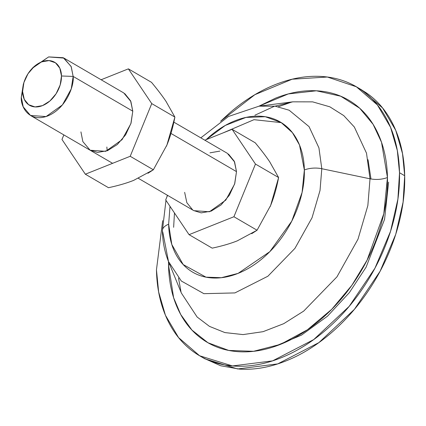 <?xml version="1.0" encoding="UTF-8"?>
<svg xmlns="http://www.w3.org/2000/svg" width="426" height="426" viewBox="0 0 426 426"><rect width="100%" height="100%" fill="white"/><g stroke="black" fill="none" stroke-linecap="round" stroke-linejoin="round"><path stroke-width="0.64" d="M24.138 81.819L23.355 84.194L21.3 97.139L23.797 82.921M32.344 68.272L48.591 56.935L63.948 58.09L71.238 66.733L73.15 76.419L132.784 111.181L73.15 76.419L71.11 66.429L63.266 57.712L48.66 56.914L33.212 67.287L32.344 68.272M138.381 178.345L193.851 210.673L209.411 211.765L225.764 200.129L234.588 184.123L236.499 171.625L170.975 133.434L236.499 171.625L234.588 161.939L227.298 153.291L173.861 122.15M22.594 91.526A24.905 17.205 120.2 0 1 25.299 78.778A24.905 17.205 120.2 0 1 33.324 67.308A24.905 17.205 120.2 0 1 61.482 75.988L73.15 76.419L61.482 75.988L60.178 84.944L56.115 93.72L49.906 100.978L42.499 105.616L35.023 106.926L28.617 104.705L24.25 99.301L22.594 91.526L23.899 82.569L27.967 73.794L34.176 66.536L41.583 61.898L49.059 60.593L55.465 62.808L59.832 68.213L61.482 75.988A24.905 17.205 120.2 0 1 42.499 105.616A24.905 17.205 120.2 0 1 22.594 91.526L21.3 97.139L22.594 91.526M237.511 240.765L237.415 240.802C230.471 243.576 222.068 246.026 212.201 248.15L189.059 234.662L165.687 199.916L167.556 195.348L165.687 199.916L189.059 234.662L233.922 216.738L255.456 164.053L232.09 129.307L255.233 142.795C261.197 149.979 266.01 156.299 269.679 161.758L278.604 177.541L270.638 205.454L257.064 230.226L251.702 233.698M269.983 162.21L269.376 161.31M270.116 206.706L271.021 204.507M212.201 248.15L189.059 234.662L233.922 216.738L257.064 230.226L233.922 216.738L255.456 164.053L278.604 177.541L255.456 164.053L232.09 129.307L255.233 142.795C261.25 150.069 266.064 156.39 269.679 161.758L278.604 177.541C276.618 188.015 273.961 197.318 270.638 205.454L257.064 230.226L237.314 240.839M21.3 97.139C20.437 106.079 28.638 123.194 47.834 115.925C67.015 107.858 74.374 84.529 73.15 76.419L71.238 88.917L62.414 104.929L46.067 116.564L30.502 115.473L23.212 106.825L21.3 97.139M232.09 129.307L204.826 140.197L232.09 129.307M209.965 152.838L219.933 151.097M228.474 154.052L234.289 161.262L236.499 171.625L234.758 183.569L229.337 195.268L221.057 204.943L211.184 211.126L201.216 212.872L193.676 210.572M192.674 209.917L186.854 202.707L184.65 192.344M278.354 106.745L292.087 101.926M385.147 155.804L385.248 156.209M370.987 178.989L368.016 159.691M220.625 121.245L254.886 94.678L292.151 79.215L327.365 77.021L356.37 86.787L377.404 104.956L390.551 127.31L397.325 150.564L399.513 172.716C399.892 190.832 397.176 209.491 391.361 228.693C385.541 247.895 377.069 266.175 365.945 283.535C354.815 300.9 341.881 316.023 327.136 328.904C312.391 341.785 296.965 351.445 280.846 357.883C264.732 364.321 249.157 367.052 234.124 366.067C219.086 365.082 205.742 360.46 194.075 352.206C182.413 343.947 173.323 332.685 166.806 318.414C160.288 304.137 156.837 287.944 156.459 269.828L162.679 220.668M220.588 121.272L228.837 113.646C243.581 100.765 259.008 91.105 275.127 84.667C291.24 78.224 306.816 75.498 321.848 76.483C336.881 77.468 350.231 82.085 361.898 90.344C373.559 98.598 382.649 109.865 389.167 124.136C395.685 138.407 399.135 154.601 399.513 172.716L404.7 175.741L402.511 153.589L395.738 130.329L382.591 107.98L361.557 89.806L357.196 87.266M168.515 265.009L169.708 264.487L168.515 265.009L168.488 261.495L168.515 265.009C168.861 281.33 171.966 295.916 177.834 308.775C183.707 321.63 191.897 331.774 202.403 339.213C212.909 346.652 224.933 350.811 238.475 351.7C252.016 352.584 266.048 350.129 280.564 344.33C295.08 338.526 308.978 329.825 322.258 318.222C335.539 306.619 347.19 292.997 357.217 277.358C367.239 261.718 374.869 245.254 380.109 227.958C385.349 210.662 387.798 193.857 387.458 177.535L383.799 213.74L367.105 260.116L351.908 285.228L331.774 309.271L307.428 329.777L280.564 344.33L253.539 351.306L228.746 350.433L207.947 342.744L191.956 330.097L180.715 314.51L173.616 297.715L168.515 265.009M165.975 200.342L162.412 230.599C162.636 241.702 164.665 252.016 168.504 261.543L181.3 281L203.894 293.674L234.902 292.923L267.89 276.224L294.936 248.374L312.04 217.75L320.032 190.454L321.795 168.717A16.603 7.956 178.8 0 0 304.356 169.985C304.148 159.867 302.22 150.825 298.583 142.859C294.941 134.888 289.866 128.599 283.354 123.987C276.841 119.376 269.386 116.799 260.994 116.25C252.597 115.702 243.901 117.225 234.902 120.819C225.902 124.413 217.292 129.808 209.06 137.002L206.077 139.701L225.306 125.43L245.956 117.427L265.276 116.724L281.08 122.486L292.417 132.656L299.51 145.005L304.356 169.985A16.603 7.956 -1.2 0 1 321.795 168.717L318.936 147.881L309.052 126.634L289.142 110.217L275.169 106.196L259.061 106.17L275.169 106.196L289.142 110.217L309.052 126.634L318.936 147.881L321.795 168.717L320.032 190.454L312.04 217.75L294.936 248.374L267.89 276.224L234.902 292.923L203.894 293.674L181.3 281L168.504 261.543L181.364 293.045L197.11 316.997L209.464 326.38L224.917 332.589L243.07 334.591L263.076 331.673L283.732 323.675L303.679 311.113L336.961 276.841L358.01 239.156L367.851 205.561L370.018 178.803C376.222 179.953 382.031 179.527 387.458 177.535C382.031 179.527 376.222 179.953 370.018 178.803L366.504 153.163L354.336 127.017L343.777 115.616L329.836 106.814L312.636 101.862L292.811 101.83L274.978 106.17M321.795 168.717L370.018 178.803L321.795 168.717M274.695 106.133L254.918 115.206L274.695 106.133M168.504 261.543L162.807 232.239A16.603 7.956 -1.2 0 1 162.412 230.557A16.603 7.956 -1.2 0 1 168.643 224.209L170.022 206.36M170.011 206.349L168.643 224.209C168.856 234.321 170.783 243.363 174.42 251.335C178.063 259.301 183.137 265.595 189.65 270.201C196.162 274.813 203.617 277.395 212.01 277.944C220.402 278.492 229.103 276.969 238.097 273.375C247.096 269.78 255.712 264.386 263.944 257.192C272.177 249.998 279.403 241.558 285.612 231.861C291.826 222.164 296.555 211.956 299.803 201.237C303.051 190.518 304.569 180.097 304.356 169.985L302.093 192.424L291.746 221.174L269.844 251.644L238.097 273.375L221.344 277.699L205.976 277.156L183.175 264.551L171.806 244.481L168.643 224.209A16.603 7.956 178.8 0 0 162.412 230.557M181.364 293.045L197.11 316.997L209.464 326.38L224.917 332.589L243.07 334.591L263.076 331.673L283.732 323.675L303.679 311.113L336.961 276.841L358.01 239.156L367.851 205.561L370.018 178.803L366.504 153.163L354.336 127.017L343.777 115.616L329.836 106.814L312.636 101.862L292.811 101.83L259.061 106.17L228.49 116.468L200.806 137.854M259.013 106.175L288.295 93.933L316.411 90.786L340.72 96.212L359.704 108.236L373.101 124.349L381.515 142.273L387.458 177.535C387.112 161.22 384.007 146.629 378.134 133.775C372.265 120.92 364.076 110.771 353.569 103.337C343.063 95.898 331.039 91.734 317.498 90.85C303.956 89.966 289.925 92.421 275.409 98.22L258.965 106.18M200.683 356.392L204.789 358.783L237.66 368.964L277.736 363.9L318.888 342.616L354.373 309.367L380.13 271.208L395.738 234.311L403.092 202.137L404.7 175.741L399.513 172.716L397.905 199.112L390.551 231.286L374.944 268.188L349.187 306.342L313.701 339.591L272.549 360.875L232.474 365.945L199.602 355.763L178.569 337.589L165.421 315.24L158.648 291.986L156.459 269.828L162.679 220.647M203.963 358.303L220.684 365.753L239.311 369.086C254.343 370.072 269.919 367.345 286.032 360.907C302.151 354.469 317.578 344.804 332.323 331.923C347.068 319.042 360.002 303.924 371.131 286.56C382.255 269.195 390.727 250.914 396.542 231.717C402.362 212.515 405.078 193.857 404.7 175.741C404.322 157.625 400.871 141.432 394.354 127.161C387.836 112.885 378.746 101.622 367.084 93.363L360.471 89.178M385.072 155.437L385.173 155.836M388.603 182.174L384.572 219.315L366.136 267.118L349.389 292.593L327.472 316.204L301.533 335.097L273.838 346.78M181.093 292.369L178.515 278.045M173.632 227.308L174.468 212.973M222.968 132.949L253.992 119.679L281.33 122.64M147.992 173.249L153.355 169.777L166.923 145.01L174.894 117.097L165.964 101.308C162.354 95.941 157.54 89.625 151.523 82.351L128.375 68.858L151.747 103.603L174.894 117.097L151.747 103.603L130.207 156.289L153.355 169.777L130.207 156.289L85.344 174.213L61.978 139.472L63.841 134.904L61.978 139.472L85.344 174.213L130.207 156.289L151.747 103.603L128.375 68.858L151.523 82.351C157.487 89.535 162.301 95.855 165.964 101.308L174.894 117.097C172.903 127.566 170.246 136.874 166.923 145.01L153.355 169.777L133.7 180.358C126.756 183.132 118.353 185.582 108.486 187.701L85.344 174.213L108.486 187.701M106.862 147.007L107.176 150.799M63.948 58.09L123.758 92.948L130.873 101.489L132.784 111.181L130.873 123.673L122.049 139.685L105.701 151.321L90.136 150.229L82.846 141.581L80.935 131.895M128.375 68.858L101.116 79.753L128.375 68.858M165.666 100.866L166.268 101.766M167.306 144.057L166.406 146.256M89.961 150.122L97.501 152.428L107.469 150.682L117.347 144.499L125.627 134.818L131.048 123.119L132.784 111.181L130.58 100.813L124.759 93.603M31.529 69.14L33.212 67.287M30.502 115.473L112.608 163.323M167.365 195.236L166.811 197.169"/></g></svg>
